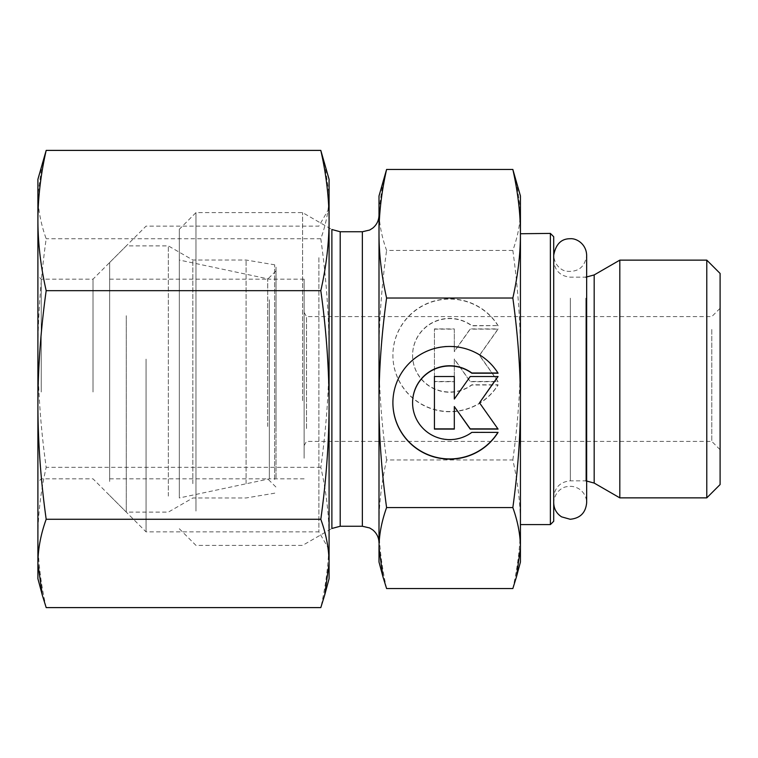 <?xml version="1.0" encoding="UTF-8"?>
<svg xmlns="http://www.w3.org/2000/svg" width="758" height="758" viewBox="0 0 758 758"><rect width="100%" height="100%" fill="white"/><g stroke="black" fill="none" stroke-linecap="round" stroke-linejoin="round"><path stroke-width="0.57" stroke-dasharray="3.79 2.84" d="M41.226 391.981L41.226 279.162L41.226 391.981M37.9 392.417L37.9 275.836L37.9 392.417M93.007 391.981L93.007 279.162L93.007 391.981M37.9 179.333L37.9 578.667M318.881 257.673L318.881 531.879L318.881 257.673M329.086 243.64L329.086 549.55L329.086 243.64M146.057 359.121L146.057 531.879L146.057 359.121M46.181 607.603C40.742 583.707 37.985 560.323 37.9 537.469C37.985 514.606 40.742 491.231 46.181 467.335C40.742 428.393 37.985 390.294 37.9 353.029C37.985 315.773 40.742 277.674 46.181 238.732C40.742 223.686 37.985 208.962 37.9 194.569L42.315 162.837M324.661 162.837L329.086 194.569L329.086 179.333M320.805 238.732C326.243 277.674 329 315.773 329.086 353.029L329.086 194.569C329 208.962 326.243 223.686 320.805 238.732L46.181 238.732M329.086 353.029C329 390.294 326.243 428.393 320.805 467.335C326.243 491.231 329 514.606 329.086 537.469L329.086 353.029M329.086 578.667L329.086 537.469C329 560.323 326.243 583.707 320.805 607.603M320.805 467.335L46.181 467.335M267.716 426.46L267.716 279.162L267.716 426.46M276.035 430.421L276.035 270.843L276.035 430.421M276.035 478.014L276.035 266.456L276.035 478.014M109.645 466.833L109.645 279.162L109.645 466.833M246.085 483.661L246.085 260.032L246.085 483.661M126.283 315.716L126.283 512.114L126.283 315.716M109.645 481.463L109.645 262.524L109.645 481.463M168.342 496.102L168.342 245.886L168.342 496.102M192.845 483.661L192.845 260.032L192.845 483.661M550.384 524.593L550.384 233.407M553.71 236.733L553.71 521.267M553.71 284.98L553.71 497.466L553.71 284.98M619.817 260.136L619.817 497.864M706.788 497.864L706.788 260.136M269.355 299.77L269.355 478.838L269.355 299.77M179.333 284.582L179.333 497.968L179.333 284.582M498.072 325.618A56.812 56.329 180 0 0 434.211 301.002A56.812 56.329 180 0 0 392.9 355.199A56.812 56.329 180 0 0 434.211 409.396A56.812 56.329 180 0 0 498.072 384.78L471.817 384.78A37.123 36.81 -0 0 1 412.589 355.199A37.123 36.81 -0 0 1 471.817 325.618L498.072 325.618L471.817 325.836A37.123 36.81 180 0 0 412.589 355.417A37.123 36.81 180 0 0 471.817 384.998L498.072 384.998A56.812 56.329 -0 0 1 434.211 409.604A56.812 56.329 -0 0 1 392.9 355.417A56.812 56.329 -0 0 1 434.211 301.22A56.812 56.329 -0 0 1 498.072 325.836M434.429 329.124L454.317 329.124L454.317 351.646L470.225 329.124L498.072 329.124L479.501 355.417L498.072 381.71L470.225 381.71L454.317 359.178L454.317 381.71L434.429 381.71L434.429 328.906L434.429 381.492L454.317 381.492L454.317 358.96L470.225 381.492L498.072 381.492L479.501 355.199L498.072 328.906L470.225 328.906L454.317 351.437L454.317 328.906L434.429 328.906M498.072 432.382L471.817 432.164A37.123 36.81 0 0 1 412.589 402.583M498.072 373.22L498.072 373.002A56.812 56.329 180 0 0 434.211 348.396A56.812 56.329 180 0 0 392.9 402.583A56.812 56.329 180 0 0 392.9 402.697M454.317 429.094L454.317 406.354M497.921 428.876L479.501 402.583M497.921 376.508L470.225 376.29L454.317 399.04M454.317 376.29L434.429 376.29M516.378 180.849L520.433 209.938L520.433 195.971M512.844 250.424C517.904 287.159 520.433 322.084 520.433 355.199L520.433 209.938C520.433 222.729 517.904 236.231 512.844 250.424L386.589 250.424C381.53 236.231 379 222.729 379 209.938L379 524.261C379 503.947 381.53 482.514 386.589 459.973L512.844 459.973C517.904 482.514 520.433 503.947 520.433 524.261L520.433 355.199C520.433 388.304 517.904 423.229 512.844 459.973M520.433 562.029L520.433 524.261C520.433 544.576 517.904 566.008 512.844 588.549M386.589 588.549C381.53 566.008 379 544.576 379 524.261M379 548.062L379 562.029M386.589 459.973C381.53 423.229 379 388.304 379 355.199C379 322.084 381.53 287.159 386.589 250.424M379 195.971L379 209.938L383.055 180.849M711.781 329.484L711.781 441.393L711.781 329.484M720.1 322.88L720.1 449.712L720.1 322.88M720.1 273.449L720.1 484.551M306.526 428.516L306.526 316.607L306.526 428.516M302.594 400.641L302.594 212.61L302.594 400.641M379 215.101L379 542.899M195.971 511.053L195.971 212.61L195.971 511.053M179.333 497.845L179.333 229.248L179.333 497.845M304.129 458.23L304.129 279.162L304.129 458.23M304.129 431.823L304.129 312.448L304.129 431.823M274.652 479.454L274.652 264.807L274.652 479.454M594.177 274.936L594.177 483.064M585.858 298.178L585.858 480.828L585.858 298.178M570.348 298.178L570.348 480.828L570.348 298.178M179.333 528.752L195.971 545.39L302.594 545.39L331.881 528.487L331.881 229.513L302.594 212.61L195.971 212.61L179.333 229.248M340.2 231.749L340.2 526.251M362.362 526.251L362.362 231.749M329.086 208.45L318.881 226.121L146.057 226.121L93.007 279.162L41.226 279.162L37.9 275.836M329.086 549.55L318.881 531.879L146.057 531.879L93.007 478.838L41.226 478.838L37.9 482.164M109.645 478.838L267.716 478.838L276.035 487.157M109.645 279.162L267.716 279.162L276.035 270.843M109.645 495.476L126.283 512.114L168.342 512.114L192.845 497.968L246.085 497.968L274.652 493.193L276.035 491.544M109.645 262.524L126.283 245.886L168.342 245.886L192.845 260.032L246.085 260.032L274.652 264.807L276.035 266.456M586.654 277.153L570.348 277.172C560.247 276.187 554.695 270.634 553.71 260.534M586.654 480.847L570.348 480.828C560.247 481.813 554.695 487.366 553.71 497.466M304.129 279.162L269.355 279.162L179.333 260.032M304.129 478.838L269.355 478.838L179.333 497.968M304.129 445.552L306.526 441.393L711.781 441.393L720.1 449.712M304.129 312.448L306.526 316.607L711.781 316.607L720.1 308.288M553.71 502.023L553.71 502.791C554.43 491.554 562.957 487.043 566.548 486.731C571.162 485.764 575.455 486.57 579.406 489.147C584.086 492.492 586.503 497.049 586.654 502.791L586.654 255.209C584.968 267.157 578.117 272.482 566.103 271.165C561.83 270.511 554.193 265.461 553.71 255.209L553.71 502.023M553.71 255.209L553.71 502.791"/><path stroke-width="1.14" d="M42.315 595.163L37.9 578.667L37.9 179.333L46.181 150.397C40.742 174.293 37.985 197.677 37.9 220.531C37.985 243.394 40.742 266.769 46.181 290.665C40.742 329.607 37.985 367.706 37.9 404.971C37.985 442.227 40.742 480.326 46.181 519.268C40.742 534.314 37.985 549.038 37.9 563.431L42.315 595.163L46.181 607.603L320.805 607.603L324.661 595.163L329.086 563.431L329.086 578.667L324.661 595.163M320.805 290.665C326.243 266.769 329 243.394 329.086 220.531L329.086 404.971C329 367.706 326.243 329.607 320.805 290.665L46.181 290.665M320.805 150.397L329.086 179.333L329.086 220.531C329 197.677 326.243 174.293 320.805 150.397L46.181 150.397M329.086 563.431C329 549.038 326.243 534.314 320.805 519.268C326.243 480.326 329 442.227 329.086 404.971L329.086 563.431M320.805 519.268L46.181 519.268M550.384 524.593L553.71 521.267L553.71 236.733L550.384 233.407L550.384 524.593L520.433 524.593M550.384 233.407L520.433 233.739C520.433 213.424 517.904 191.992 512.844 169.451L520.433 195.971L520.433 562.029L516.378 577.151L520.433 548.062C520.433 535.271 517.904 521.769 512.844 507.576C517.904 470.841 520.433 435.916 520.433 402.801C520.433 369.696 517.904 334.771 512.844 298.027C517.904 275.486 520.433 254.053 520.433 233.739M594.177 274.936L594.177 483.064L619.817 497.864L619.817 260.136L594.177 274.936L585.858 277.172M706.788 497.864L720.1 484.551L720.1 273.449L706.788 260.136L706.788 497.864L619.817 497.864M498.072 432.382A56.812 56.329 0 0 1 434.211 456.998A56.812 56.329 0 0 1 392.9 402.801A56.812 56.329 0 0 1 434.211 348.604A56.812 56.329 0 0 1 498.072 373.22L471.817 373.22A37.123 36.81 180 0 0 412.589 402.801A37.123 36.81 180 0 0 471.817 432.382L498.072 432.382M392.9 402.697A56.812 56.329 180 0 0 434.135 456.761A56.812 56.329 180 0 0 497.93 432.382M412.589 402.801L412.589 402.583A37.123 36.81 0 0 1 471.817 373.002L497.93 373.002M454.317 398.822L454.317 376.508L454.317 399.04L470.225 376.508L498.072 376.508L479.501 402.801L498.072 429.094L470.225 429.094L454.317 406.563L454.317 429.094L434.429 429.094L434.429 376.508L434.429 428.876L454.317 428.876M454.317 406.563L470.225 428.876L497.921 428.876M479.501 402.801L497.921 376.508M434.429 376.508L454.317 376.508M379 524.261L379 195.971L386.589 169.451C381.53 191.992 379 213.424 379 233.739C379 254.053 381.53 275.486 386.589 298.027C381.53 334.771 379 369.696 379 402.801C379 435.916 381.53 470.841 386.589 507.576C381.53 521.769 379 535.271 379 548.062L383.055 577.151L386.589 588.549L512.844 588.549L516.378 577.151M386.589 507.576L512.844 507.576M386.589 298.027L512.844 298.027M383.055 577.151L379 562.029L379 548.062M386.589 169.451L512.844 169.451M362.362 526.251L369.677 527.956L372.765 529.908C376.811 533.291 378.886 537.621 379 542.899L379 215.101C378.886 220.379 376.811 224.709 372.765 228.092L369.677 230.044L362.362 231.749L362.362 526.251L340.2 526.251L340.2 231.749L331.881 229.513L331.881 528.487L340.2 526.251M594.177 483.064L585.858 480.828M706.788 260.136L619.817 260.136M362.362 231.749L340.2 231.749M553.71 255.219L553.71 255.209C555.794 244.161 561.29 238.666 570.187 238.732C576.506 238.107 586.294 244 586.654 255.209L586.654 502.791C585.678 512.796 580.192 518.292 570.187 519.268L561.583 516.852C556.524 513.526 553.899 508.845 553.71 502.791"/></g></svg>

